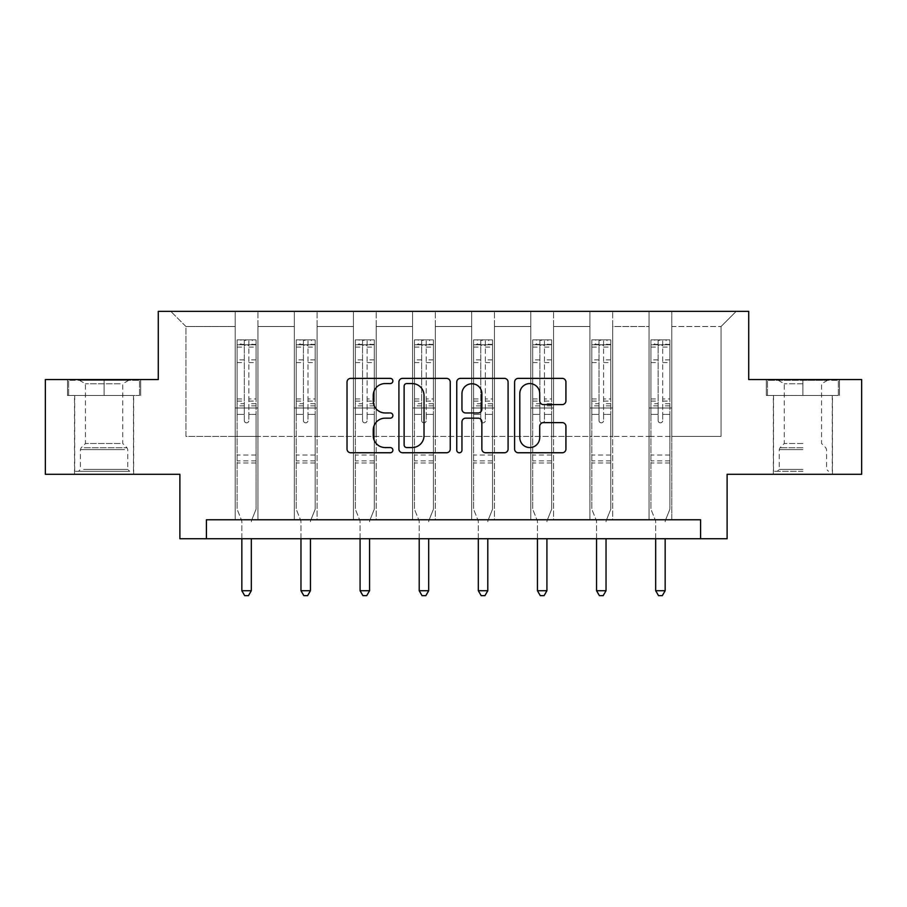 <?xml version="1.0" encoding="UTF-8"?>
<svg xmlns="http://www.w3.org/2000/svg" width="907" height="907" viewBox="0 0 907 907"><rect width="100%" height="100%" fill="white"/><g stroke="black" fill="none" stroke-linecap="round" stroke-linejoin="round"><path stroke-width="0.68" stroke-dasharray="4.54 3.4" d="M392.867 380.974A2.608 2.608 0 0 0 390.259 378.366L350.737 378.366A3.719 3.719 0 0 0 347.018 382.085L347.018 449.044A3.719 3.719 0 0 0 350.737 452.763L390.259 452.763A2.608 2.608 0 0 0 392.867 450.155A2.608 2.608 0 0 0 390.259 447.559L385.146 447.559A11.904 11.904 0 0 1 373.242 435.655L373.242 430.077A11.904 11.904 0 0 1 385.146 418.172L390.259 418.172A2.608 2.608 0 0 0 392.867 415.565A2.608 2.608 0 0 0 390.259 412.957L385.146 412.957A11.904 11.904 0 0 1 373.242 401.053L373.242 395.475A11.904 11.904 0 0 1 385.146 383.57L390.259 383.57A2.608 2.608 0 0 0 392.867 380.974M802.91 395.475L766.336 395.475L839.485 395.475L802.91 395.475L802.91 379.568L839.485 379.568L766.336 379.568L802.91 379.568L802.91 395.475L832.275 395.475L767.481 395.475L838.34 395.475L773.535 395.475L802.91 395.475L802.91 380.316L767.481 380.316L838.34 380.316L802.91 380.316L827.547 380.316L802.91 380.316L802.91 395.475M802.91 474.304L773.354 474.304L802.91 474.304M104.09 395.475L67.515 395.475L104.09 395.475L104.09 379.568L140.664 379.568L67.515 379.568L104.09 379.568L104.09 395.475L139.519 395.475L68.66 395.475L104.09 395.475L104.09 380.316L139.519 380.316L68.66 380.316L104.09 380.316L104.09 395.475M104.09 474.304L74.533 474.304L104.09 474.304M861.65 379.568L861.65 474.304L727.119 474.304L727.119 538.735L179.881 538.735L179.881 474.304L45.35 474.304L45.35 379.568L158.283 379.568L158.283 311.35L748.717 311.35L748.717 379.568L861.65 379.568M649.049 311.35L736.212 311.35L671.781 311.35L671.781 436.403L721.054 436.403L671.781 436.403L671.781 326.509L721.054 326.509L671.781 326.509L671.781 311.35L671.781 519.779L649.049 519.779L671.781 519.779L649.049 519.779L671.781 519.779L671.781 311.35L612.667 311.35L649.049 311.35L649.049 436.403L612.667 436.403L649.049 436.403L649.049 326.509L612.667 326.509L612.667 436.403L612.667 326.509L649.049 326.509L649.049 311.35L649.049 519.779L649.049 407.991L649.049 436.403L671.781 436.403L649.049 436.403L649.049 407.991L671.781 407.991L649.049 407.991L649.049 519.779L649.049 311.35M589.924 311.35L612.667 311.35L612.667 519.779L589.924 519.779L612.667 519.779L589.924 519.779L612.667 519.779L612.667 311.35L553.553 311.35L589.924 311.35L589.924 436.403L553.553 436.403L589.924 436.403L589.924 326.509L553.553 326.509L553.553 436.403L553.553 326.509L589.924 326.509L589.924 311.35L589.924 519.779L589.924 407.991L589.924 436.403L612.667 436.403L589.924 436.403L589.924 407.991L612.667 407.991L589.924 407.991L589.924 519.779L589.924 311.35M530.81 311.35L553.553 311.35L553.553 519.779L530.81 519.779L553.553 519.779L530.81 519.779L553.553 519.779L553.553 311.35L494.428 311.35L530.81 311.35L530.81 436.403L494.428 436.403L530.81 436.403L530.81 326.509L494.428 326.509L494.428 436.403L494.428 326.509L530.81 326.509L530.81 311.35L530.81 519.779L530.81 407.991L530.81 436.403L553.553 436.403L530.81 436.403L530.81 407.991L553.553 407.991L530.81 407.991L530.81 519.779L530.81 311.35M471.685 311.35L494.428 311.35L494.428 519.779L471.685 519.779L494.428 519.779L471.685 519.779L494.428 519.779L494.428 311.35L435.315 311.35L471.685 311.35L471.685 436.403L435.315 436.403L471.685 436.403L471.685 326.509L435.315 326.509L435.315 436.403L435.315 326.509L471.685 326.509L471.685 311.35L471.685 519.779L471.685 407.991L471.685 436.403L494.428 436.403L471.685 436.403L471.685 407.991L494.428 407.991L471.685 407.991L471.685 519.779L471.685 311.35M412.572 311.35L435.315 311.35L435.315 519.779L412.572 519.779L435.315 519.779L412.572 519.779L435.315 519.779L435.315 311.35L376.19 311.35L412.572 311.35L412.572 436.403L376.19 436.403L412.572 436.403L412.572 326.509L376.19 326.509L376.19 436.403L376.19 326.509L412.572 326.509L412.572 311.35L412.572 519.779L412.572 407.991L412.572 436.403L435.315 436.403L412.572 436.403L412.572 407.991L435.315 407.991L412.572 407.991L412.572 519.779L412.572 311.35M353.447 311.35L376.19 311.35L376.19 519.779L353.447 519.779L376.19 519.779L353.447 519.779L376.19 519.779L376.19 311.35L317.076 311.35L353.447 311.35L353.447 436.403L317.076 436.403L353.447 436.403L353.447 326.509L317.076 326.509L317.076 436.403L317.076 326.509L353.447 326.509L353.447 311.35L353.447 519.779L353.447 407.991L353.447 436.403L376.19 436.403L353.447 436.403L353.447 407.991L376.19 407.991L353.447 407.991L353.447 519.779L353.447 311.35M294.333 311.35L317.076 311.35L317.076 519.779L294.333 519.779L317.076 519.779L294.333 519.779L317.076 519.779L317.076 311.35L257.951 311.35L294.333 311.35L294.333 436.403L257.951 436.403L294.333 436.403L294.333 326.509L257.951 326.509L257.951 436.403L257.951 326.509L294.333 326.509L294.333 311.35L294.333 519.779L294.333 407.991L294.333 436.403L317.076 436.403L294.333 436.403L294.333 407.991L317.076 407.991L294.333 407.991L294.333 519.779L294.333 311.35M235.219 311.35L257.951 311.35L257.951 519.779L235.219 519.779L257.951 519.779L235.219 519.779L257.951 519.779L257.951 311.35L170.788 311.35L235.219 311.35L235.219 436.403L185.946 436.403L185.946 326.509L235.219 326.509L185.946 326.509L170.788 311.35L185.946 326.509L185.946 436.403L235.219 436.403L235.219 311.35L235.219 519.779L235.219 311.35M206.411 538.735L206.411 519.779L206.411 538.735L206.411 519.779L700.589 519.779L206.411 519.779L700.589 519.779L700.589 538.735M721.054 436.403L721.054 326.509L736.212 311.35L721.054 326.509L721.054 436.403M235.219 436.403L257.951 436.403L257.951 407.991L257.951 519.779L257.951 407.991L257.951 436.403L235.219 436.403L235.219 407.991L257.951 407.991L235.219 407.991L235.219 519.779L235.219 436.403M235.219 407.991L257.951 407.991L235.219 407.991M294.333 407.991L317.076 407.991L294.333 407.991M353.447 407.991L376.19 407.991L353.447 407.991M412.572 407.991L435.315 407.991L412.572 407.991M471.685 407.991L494.428 407.991L471.685 407.991M530.81 407.991L553.553 407.991L530.81 407.991M589.924 407.991L612.667 407.991L589.924 407.991M649.049 407.991L671.781 407.991L649.049 407.991M67.515 395.475L67.515 379.568L67.515 395.475M140.664 395.475L140.664 379.568L140.664 395.475M839.485 395.475L839.485 379.568L839.485 395.475M766.336 395.475L766.336 379.568L766.336 395.475M450.246 449.044L450.246 382.085A3.719 3.719 0 0 0 446.527 378.366L402.629 378.366A3.719 3.719 0 0 0 398.91 382.085L398.91 449.044A3.719 3.719 0 0 0 402.629 452.763L446.527 452.763A3.719 3.719 0 0 0 450.246 449.044M406.721 383.57A2.608 2.608 0 0 0 404.114 386.178L404.114 444.952A2.608 2.608 0 0 0 406.721 447.559L412.118 447.559A11.904 11.904 0 0 0 424.023 435.655L424.023 395.475A11.904 11.904 0 0 0 412.118 383.57L406.721 383.57M460.473 378.366L504.371 378.366A3.719 3.719 0 0 1 508.09 382.085L508.09 449.044A3.719 3.719 0 0 1 504.371 452.763L485.585 452.763A3.719 3.719 0 0 1 481.866 449.044L481.866 421.891A3.719 3.719 0 0 0 478.148 418.172L465.688 418.172A3.719 3.719 0 0 0 461.958 421.891L461.958 450.155A2.608 2.608 0 0 1 459.361 452.763A2.608 2.608 0 0 1 456.754 450.155L456.754 382.085A3.719 3.719 0 0 1 460.473 378.366M481.866 393.706A9.954 9.954 0 0 0 471.912 383.763A9.954 9.954 0 0 0 461.958 393.706L461.958 409.238A3.719 3.719 0 0 0 465.688 412.957L478.148 412.957A3.719 3.719 0 0 0 481.866 409.238L481.866 393.706M543.429 404.59L562.215 404.59A3.719 3.719 0 0 0 565.934 400.871L565.934 382.085A3.719 3.719 0 0 0 562.215 378.366L518.316 378.366A3.719 3.719 0 0 0 514.598 382.085L514.598 449.044A3.719 3.719 0 0 0 518.316 452.763L562.215 452.763A3.719 3.719 0 0 0 565.934 449.044L565.934 426.358A3.719 3.719 0 0 0 562.215 422.628L543.429 422.628A3.719 3.719 0 0 0 539.71 426.358L539.71 437.605A9.954 9.954 0 0 1 529.756 447.559A9.954 9.954 0 0 1 519.802 437.605L519.802 393.525A9.954 9.954 0 0 1 529.756 383.57A9.954 9.954 0 0 1 539.71 393.525L539.71 400.871A3.719 3.719 0 0 0 543.429 404.59M244.312 420.565A2.279 2.279 0 0 0 246.579 422.843A2.279 2.279 0 0 1 244.312 420.565L244.312 414.42L244.312 420.565M255.967 339.842L252.271 339.842L252.271 344.773L256.057 344.773L256.057 339.853L237.112 339.853L237.112 509.246L237.112 414.42L244.312 414.42L244.312 403.694L237.112 403.694M237.112 339.853L237.112 414.42L244.312 414.42L244.312 345.771C245.82 344.445 247.339 344.445 248.858 345.771L248.858 398.944L256.057 398.944L256.057 509.246L256.057 414.42L248.858 414.42L248.858 420.565A2.279 2.279 0 0 1 246.579 422.843A2.279 2.279 0 0 0 248.858 420.565L248.858 398.944M256.057 344.773L256.057 398.944M256.057 339.853L256.057 414.42L248.858 414.42L248.858 340.318L244.312 340.318L244.312 403.694M252.271 339.842L237.203 339.842M252.271 344.773L240.899 344.773L240.899 339.842M237.112 344.773L255.967 344.773M237.203 344.773L240.899 344.773M251.59 520.335L256.057 509.246L251.59 520.335A3.787 3.787 0 0 0 251.318 521.752A3.787 3.787 0 0 1 251.59 520.335M241.84 538.735L241.84 521.752A3.787 3.787 0 0 0 241.568 520.335L237.112 509.246L241.568 520.335A3.787 3.787 0 0 1 241.84 521.752L241.84 590.729L251.318 590.729L251.318 538.735M256.057 463.012L237.112 463.012M241.84 590.729L244.686 595.65L248.473 595.65L251.318 590.729M244.312 345.771L244.312 340.318M248.858 345.771L248.858 340.318M126.243 471.277L78.512 471.277L126.243 471.277M83.58 469.384L127.774 469.384L83.58 469.384M125.427 380.316L79.453 380.316L125.427 380.316M120.246 383.774L85.439 383.774L120.246 383.774M120.246 443.5L85.439 443.5L120.246 443.5M129.531 471.277L74.725 471.277L129.531 471.277M129.531 395.475L74.725 395.475L129.531 395.475M68.66 395.475L68.66 380.316L68.66 395.475M139.519 395.475L139.519 380.316L139.519 395.475M802.91 471.277L773.535 471.277L802.91 471.277M802.91 469.384L779.226 469.384L802.91 469.384M802.91 383.774L784.26 383.774L802.91 383.774M802.91 443.5L784.26 443.5L802.91 443.5M838.34 395.475L838.34 380.316L838.34 395.475M767.481 395.475L767.481 380.316L767.481 395.475M303.426 420.565A2.279 2.279 0 0 0 305.704 422.843A2.279 2.279 0 0 1 303.426 420.565L303.426 414.42L303.426 420.565M315.08 339.842L311.384 339.842L311.384 344.773L315.171 344.773L315.171 339.853L296.226 339.853L296.226 509.246L296.226 414.42L303.426 414.42L303.426 403.694L296.226 403.694M296.226 339.853L296.226 414.42L303.426 414.42L303.426 345.771C304.945 344.445 306.453 344.445 307.972 345.771L307.972 398.944L315.171 398.944L315.171 509.246L315.171 414.42L307.972 414.42L307.972 420.565A2.279 2.279 0 0 1 305.704 422.843A2.279 2.279 0 0 0 307.972 420.565L307.972 398.944M315.171 344.773L315.171 398.944M315.171 339.853L315.171 414.42L307.972 414.42L307.972 340.318L303.426 340.318L303.426 403.694M311.384 339.842L296.317 339.842M311.384 344.773L300.013 344.773L300.013 339.842M296.226 344.773L315.08 344.773M296.317 344.773L300.013 344.773M310.716 520.335L315.171 509.246L310.716 520.335A3.787 3.787 0 0 0 310.443 521.752A3.787 3.787 0 0 1 310.716 520.335M300.965 538.735L300.965 521.752A3.787 3.787 0 0 0 300.693 520.335L296.226 509.246L300.693 520.335A3.787 3.787 0 0 1 300.965 521.752L300.965 590.729L310.443 590.729L310.443 538.735M315.171 463.012L296.226 463.012M300.965 590.729L303.811 595.65L307.598 595.65L310.443 590.729M303.426 345.771L303.426 340.318M307.972 345.771L307.972 340.318M362.551 420.565A2.279 2.279 0 0 0 364.818 422.843A2.279 2.279 0 0 1 362.551 420.565L362.551 414.42L362.551 420.565M374.206 339.842L370.51 339.842L370.51 344.773L374.296 344.773L374.296 339.853L355.351 339.853L355.351 509.246L355.351 414.42L362.551 414.42L362.551 403.694L355.351 403.694M355.351 339.853L355.351 414.42L362.551 414.42L362.551 345.771C364.058 344.445 365.578 344.445 367.097 345.771L367.097 398.944L374.296 398.944L374.296 509.246L374.296 414.42L367.097 414.42L367.097 420.565A2.279 2.279 0 0 1 364.818 422.843A2.279 2.279 0 0 0 367.097 420.565L367.097 398.944M374.296 344.773L374.296 398.944M374.296 339.853L374.296 414.42L367.097 414.42L367.097 340.318L362.551 340.318L362.551 403.694M370.51 339.842L355.442 339.842M370.51 344.773L359.138 344.773L359.138 339.842M355.351 344.773L374.206 344.773M355.442 344.773L359.138 344.773M369.829 520.335L374.296 509.246L369.829 520.335A3.787 3.787 0 0 0 369.557 521.752A3.787 3.787 0 0 1 369.829 520.335M360.079 538.735L360.079 521.752A3.787 3.787 0 0 0 359.807 520.335L355.351 509.246L359.807 520.335A3.787 3.787 0 0 1 360.079 521.752L360.079 590.729L369.557 590.729L369.557 538.735M374.296 463.012L355.351 463.012M360.079 590.729L362.925 595.65L366.711 595.65L369.557 590.729M362.551 345.771L362.551 340.318M367.097 345.771L367.097 340.318M421.664 420.565A2.279 2.279 0 0 0 423.943 422.843A2.279 2.279 0 0 1 421.664 420.565L421.664 414.42L421.664 420.565M433.319 339.842L429.623 339.842L429.623 344.773L433.41 344.773L433.41 339.853L414.465 339.853L414.465 509.246L414.465 414.42L421.664 414.42L421.664 403.694L414.465 403.694M414.465 339.853L414.465 414.42L421.664 414.42L421.664 345.771C423.184 344.445 424.691 344.445 426.211 345.771L426.211 398.944L433.41 398.944L433.41 509.246L433.41 414.42L426.211 414.42L426.211 420.565A2.279 2.279 0 0 1 423.943 422.843A2.279 2.279 0 0 0 426.211 420.565L426.211 398.944M433.41 344.773L433.41 398.944M433.41 339.853L433.41 414.42L426.211 414.42L426.211 340.318L421.664 340.318L421.664 403.694M429.623 339.842L414.556 339.842M429.623 344.773L418.252 344.773L418.252 339.842M414.465 344.773L433.319 344.773M414.556 344.773L418.252 344.773M428.954 520.335L433.41 509.246L428.954 520.335A3.787 3.787 0 0 0 428.682 521.752A3.787 3.787 0 0 1 428.954 520.335M419.204 538.735L419.204 521.752A3.787 3.787 0 0 0 418.932 520.335L414.465 509.246L418.932 520.335A3.787 3.787 0 0 1 419.204 521.752L419.204 590.729L428.682 590.729L428.682 538.735M433.41 463.012L414.465 463.012M419.204 590.729L422.05 595.65L425.837 595.65L428.682 590.729M421.664 345.771L421.664 340.318M426.211 345.771L426.211 340.318M480.789 420.565A2.279 2.279 0 0 0 483.057 422.843A2.279 2.279 0 0 1 480.789 420.565L480.789 414.42L480.789 420.565M492.444 339.842L488.748 339.842L488.748 344.773L492.535 344.773L492.535 339.853L473.59 339.853L473.59 509.246L473.59 414.42L480.789 414.42L480.789 403.694L473.59 403.694M473.59 339.853L473.59 414.42L480.789 414.42L480.789 345.771C482.297 344.445 483.816 344.445 485.336 345.771L485.336 398.944L492.535 398.944L492.535 509.246L492.535 414.42L485.336 414.42L485.336 420.565A2.279 2.279 0 0 1 483.057 422.843A2.279 2.279 0 0 0 485.336 420.565L485.336 398.944M492.535 344.773L492.535 398.944M492.535 339.853L492.535 414.42L485.336 414.42L485.336 340.318L480.789 340.318L480.789 403.694M488.748 339.842L473.681 339.842M488.748 344.773L477.377 344.773L477.377 339.842M473.59 344.773L492.444 344.773M473.681 344.773L477.377 344.773M488.068 520.335L492.535 509.246L488.068 520.335A3.787 3.787 0 0 0 487.796 521.752A3.787 3.787 0 0 1 488.068 520.335M478.318 538.735L478.318 521.752A3.787 3.787 0 0 0 478.046 520.335L473.59 509.246L478.046 520.335A3.787 3.787 0 0 1 478.318 521.752L478.318 590.729L487.796 590.729L487.796 538.735M492.535 463.012L473.59 463.012M478.318 590.729L481.163 595.65L484.95 595.65L487.796 590.729M480.789 345.771L480.789 340.318M485.336 345.771L485.336 340.318M539.903 420.565A2.279 2.279 0 0 0 542.182 422.843A2.279 2.279 0 0 1 539.903 420.565L539.903 414.42L539.903 420.565M551.558 339.842L547.862 339.842L547.862 344.773L551.649 344.773L551.649 339.853L532.704 339.853L532.704 509.246L532.704 414.42L539.903 414.42L539.903 403.694L532.704 403.694M532.704 339.853L532.704 414.42L539.903 414.42L539.903 345.771C541.422 344.445 542.93 344.445 544.449 345.771L544.449 398.944L551.649 398.944L551.649 509.246L551.649 414.42L544.449 414.42L544.449 420.565A2.279 2.279 0 0 1 542.182 422.843A2.279 2.279 0 0 0 544.449 420.565L544.449 398.944M551.649 344.773L551.649 398.944M551.649 339.853L551.649 414.42L544.449 414.42L544.449 340.318L539.903 340.318L539.903 403.694M547.862 339.842L532.794 339.842M547.862 344.773L536.49 344.773L536.49 339.842M532.704 344.773L551.558 344.773M532.794 344.773L536.49 344.773M547.193 520.335L551.649 509.246L547.193 520.335A3.787 3.787 0 0 0 546.921 521.752A3.787 3.787 0 0 1 547.193 520.335M537.443 538.735L537.443 521.752A3.787 3.787 0 0 0 537.171 520.335L532.704 509.246L537.171 520.335A3.787 3.787 0 0 1 537.443 521.752L537.443 590.729L546.921 590.729L546.921 538.735M551.649 463.012L532.704 463.012M537.443 590.729L540.289 595.65L544.075 595.65L546.921 590.729M539.903 345.771L539.903 340.318M544.449 345.771L544.449 340.318M599.028 420.565A2.279 2.279 0 0 0 601.296 422.843A2.279 2.279 0 0 1 599.028 420.565L599.028 414.42L599.028 420.565M610.683 339.842L606.987 339.842L606.987 344.773L610.774 344.773L610.774 339.853L591.829 339.853L591.829 509.246L591.829 414.42L599.028 414.42L599.028 403.694L591.829 403.694M591.829 339.853L591.829 414.42L599.028 414.42L599.028 345.771C600.536 344.445 602.055 344.445 603.574 345.771L603.574 398.944L610.774 398.944L610.774 509.246L610.774 414.42L603.574 414.42L603.574 420.565A2.279 2.279 0 0 1 601.296 422.843A2.279 2.279 0 0 0 603.574 420.565L603.574 398.944M610.774 344.773L610.774 398.944M610.774 339.853L610.774 414.42L603.574 414.42L603.574 340.318L599.028 340.318L599.028 403.694M606.987 339.842L591.92 339.842M606.987 344.773L595.616 344.773L595.616 339.842M591.829 344.773L610.683 344.773M591.92 344.773L595.616 344.773M606.307 520.335L610.774 509.246L606.307 520.335A3.787 3.787 0 0 0 606.035 521.752A3.787 3.787 0 0 1 606.307 520.335M596.557 538.735L596.557 521.752A3.787 3.787 0 0 0 596.284 520.335L591.829 509.246L596.284 520.335A3.787 3.787 0 0 1 596.557 521.752L596.557 590.729L606.035 590.729L606.035 538.735M610.774 463.012L591.829 463.012M596.557 590.729L599.402 595.65L603.189 595.65L606.035 590.729M599.028 345.771L599.028 340.318M603.574 345.771L603.574 340.318M658.142 420.565A2.279 2.279 0 0 0 660.421 422.843A2.279 2.279 0 0 1 658.142 420.565L658.142 414.42L658.142 420.565M669.797 339.842L666.101 339.842L666.101 344.773L669.888 344.773L669.888 339.853L650.943 339.853L650.943 509.246L650.943 414.42L658.142 414.42L658.142 403.694L650.943 403.694M650.943 339.853L650.943 414.42L658.142 414.42L658.142 345.771C659.661 344.445 661.169 344.445 662.688 345.771L662.688 398.944L669.888 398.944L669.888 509.246L669.888 414.42L662.688 414.42L662.688 420.565A2.279 2.279 0 0 1 660.421 422.843A2.279 2.279 0 0 0 662.688 420.565L662.688 398.944M669.888 344.773L669.888 398.944M669.888 339.853L669.888 414.42L662.688 414.42L662.688 340.318L658.142 340.318L658.142 403.694M666.101 339.842L651.033 339.842M666.101 344.773L654.729 344.773L654.729 339.842M650.943 344.773L669.797 344.773M651.033 344.773L654.729 344.773M665.432 520.335L669.888 509.246L665.432 520.335A3.787 3.787 0 0 0 665.16 521.752A3.787 3.787 0 0 1 665.432 520.335M655.682 538.735L655.682 521.752A3.787 3.787 0 0 0 655.41 520.335L650.943 509.246L655.41 520.335A3.787 3.787 0 0 1 655.682 521.752L655.682 590.729L665.16 590.729L665.16 538.735M669.888 463.012L650.943 463.012M655.682 590.729L658.527 595.65L662.314 595.65L665.16 590.729M658.142 345.771L658.142 340.318M662.688 345.771L662.688 340.318M244.312 359.864L237.112 359.864M237.112 362.573L244.312 362.573M237.112 398.944L244.312 398.944M256.057 455.053L237.112 455.053M244.312 405.848L237.112 405.848M256.057 405.848L248.858 405.848M237.112 401.098L244.312 401.098M248.858 401.098L256.057 401.098M256.057 403.694L248.858 403.694M256.057 359.864L248.858 359.864M248.858 362.573L256.057 362.573M244.312 344.377L237.112 344.377M237.112 347.086L244.312 347.086M256.057 344.377L248.858 344.377M248.858 347.086L256.057 347.086M256.057 460.881L237.112 460.881M124.599 449.634L80.406 449.634L124.599 449.634M84.249 447.763L127.003 447.763L84.249 447.763M802.91 449.634L779.226 449.634L802.91 449.634M802.91 447.763L779.997 447.763L802.91 447.763M303.426 359.864L296.226 359.864M296.226 362.573L303.426 362.573M296.226 398.944L303.426 398.944M315.171 455.053L296.226 455.053M303.426 405.848L296.226 405.848M315.171 405.848L307.972 405.848M296.226 401.098L303.426 401.098M307.972 401.098L315.171 401.098M315.171 403.694L307.972 403.694M315.171 359.864L307.972 359.864M307.972 362.573L315.171 362.573M303.426 344.377L296.226 344.377M296.226 347.086L303.426 347.086M315.171 344.377L307.972 344.377M307.972 347.086L315.171 347.086M315.171 460.881L296.226 460.881M362.551 359.864L355.351 359.864M355.351 362.573L362.551 362.573M355.351 398.944L362.551 398.944M374.296 455.053L355.351 455.053M362.551 405.848L355.351 405.848M374.296 405.848L367.097 405.848M355.351 401.098L362.551 401.098M367.097 401.098L374.296 401.098M374.296 403.694L367.097 403.694M374.296 359.864L367.097 359.864M367.097 362.573L374.296 362.573M362.551 344.377L355.351 344.377M355.351 347.086L362.551 347.086M374.296 344.377L367.097 344.377M367.097 347.086L374.296 347.086M374.296 460.881L355.351 460.881M421.664 359.864L414.465 359.864M414.465 362.573L421.664 362.573M414.465 398.944L421.664 398.944M433.41 455.053L414.465 455.053M421.664 405.848L414.465 405.848M433.41 405.848L426.211 405.848M414.465 401.098L421.664 401.098M426.211 401.098L433.41 401.098M433.41 403.694L426.211 403.694M433.41 359.864L426.211 359.864M426.211 362.573L433.41 362.573M421.664 344.377L414.465 344.377M414.465 347.086L421.664 347.086M433.41 344.377L426.211 344.377M426.211 347.086L433.41 347.086M433.41 460.881L414.465 460.881M480.789 359.864L473.59 359.864M473.59 362.573L480.789 362.573M473.59 398.944L480.789 398.944M492.535 455.053L473.59 455.053M480.789 405.848L473.59 405.848M492.535 405.848L485.336 405.848M473.59 401.098L480.789 401.098M485.336 401.098L492.535 401.098M492.535 403.694L485.336 403.694M492.535 359.864L485.336 359.864M485.336 362.573L492.535 362.573M480.789 344.377L473.59 344.377M473.59 347.086L480.789 347.086M492.535 344.377L485.336 344.377M485.336 347.086L492.535 347.086M492.535 460.881L473.59 460.881M539.903 359.864L532.704 359.864M532.704 362.573L539.903 362.573M532.704 398.944L539.903 398.944M551.649 455.053L532.704 455.053M539.903 405.848L532.704 405.848M551.649 405.848L544.449 405.848M532.704 401.098L539.903 401.098M544.449 401.098L551.649 401.098M551.649 403.694L544.449 403.694M551.649 359.864L544.449 359.864M544.449 362.573L551.649 362.573M539.903 344.377L532.704 344.377M532.704 347.086L539.903 347.086M551.649 344.377L544.449 344.377M544.449 347.086L551.649 347.086M551.649 460.881L532.704 460.881M599.028 359.864L591.829 359.864M591.829 362.573L599.028 362.573M591.829 398.944L599.028 398.944M610.774 455.053L591.829 455.053M599.028 405.848L591.829 405.848M610.774 405.848L603.574 405.848M591.829 401.098L599.028 401.098M603.574 401.098L610.774 401.098M610.774 403.694L603.574 403.694M610.774 359.864L603.574 359.864M603.574 362.573L610.774 362.573M599.028 344.377L591.829 344.377M591.829 347.086L599.028 347.086M610.774 344.377L603.574 344.377M603.574 347.086L610.774 347.086M610.774 460.881L591.829 460.881M658.142 359.864L650.943 359.864M650.943 362.573L658.142 362.573M650.943 398.944L658.142 398.944M669.888 455.053L650.943 455.053M658.142 405.848L650.943 405.848M669.888 405.848L662.688 405.848M650.943 401.098L658.142 401.098M662.688 401.098L669.888 401.098M669.888 403.694L662.688 403.694M669.888 359.864L662.688 359.864M662.688 362.573L669.888 362.573M658.142 344.377L650.943 344.377M650.943 347.086L658.142 347.086M669.888 344.377L662.688 344.377M662.688 347.086L669.888 347.086M669.888 460.881L650.943 460.881M773.354 474.304L773.354 395.475M74.533 474.304L74.533 395.475M133.646 474.304L133.646 395.475M832.467 474.304L832.467 395.475M128.726 380.316L122.74 383.774L122.74 443.5L127.003 447.763L127.774 449.634L127.774 469.384L129.667 471.277M74.725 471.277L74.725 395.475M133.465 471.277L133.465 395.475M79.453 380.316L85.439 383.774L85.439 443.5L81.176 447.763L80.406 449.634L80.406 469.384L78.512 471.277M778.274 380.316L784.26 383.774L784.26 443.5L779.997 447.763L779.226 449.634L779.226 469.384L777.333 471.277M832.275 471.277L832.275 395.475M773.535 471.277L773.535 395.475M827.547 380.316L821.561 383.774L821.561 443.5L825.823 447.763L826.594 449.634L826.594 469.384L828.488 471.277"/><path stroke-width="1.36" d="M392.867 380.974A2.608 2.608 0 0 0 390.259 378.366L350.737 378.366A3.719 3.719 0 0 0 347.018 382.085L347.018 449.044A3.719 3.719 0 0 0 350.737 452.763L390.259 452.763A2.608 2.608 0 0 0 392.867 450.155A2.608 2.608 0 0 0 390.259 447.559L385.146 447.559A11.904 11.904 0 0 1 373.242 435.655L373.242 430.077A11.904 11.904 0 0 1 385.146 418.172L390.259 418.172A2.608 2.608 0 0 0 392.867 415.565A2.608 2.608 0 0 0 390.259 412.957L385.146 412.957A11.904 11.904 0 0 1 373.242 401.053L373.242 395.475A11.904 11.904 0 0 1 385.146 383.57L390.259 383.57A2.608 2.608 0 0 0 392.867 380.974M562.215 404.59A3.719 3.719 0 0 0 565.934 400.871L565.934 382.085A3.719 3.719 0 0 0 562.215 378.366L518.316 378.366A3.719 3.719 0 0 0 514.598 382.085L514.598 449.044A3.719 3.719 0 0 0 518.316 452.763L562.215 452.763A3.719 3.719 0 0 0 565.934 449.044L565.934 426.358A3.719 3.719 0 0 0 562.215 422.628L543.429 422.628A3.719 3.719 0 0 0 539.71 426.358L539.71 437.605A9.954 9.954 0 0 1 529.756 447.559A9.954 9.954 0 0 1 519.802 437.605L519.802 393.525A9.954 9.954 0 0 1 529.756 383.57A9.954 9.954 0 0 1 539.71 393.525L539.71 400.871A3.719 3.719 0 0 0 543.429 404.59L562.215 404.59M700.589 538.735L727.119 538.735L727.119 474.304L861.65 474.304L861.65 379.568L748.717 379.568L748.717 311.35L158.283 311.35L158.283 379.568L45.35 379.568L45.35 474.304L179.881 474.304L179.881 538.735L700.589 538.735L700.589 519.779L206.411 519.779L206.411 538.735M450.246 382.085A3.719 3.719 0 0 0 446.527 378.366L402.629 378.366A3.719 3.719 0 0 0 398.91 382.085L398.91 449.044A3.719 3.719 0 0 0 402.629 452.763L446.527 452.763A3.719 3.719 0 0 0 450.246 449.044L450.246 382.085M460.473 378.366L504.371 378.366A3.719 3.719 0 0 1 508.09 382.085L508.09 449.044A3.719 3.719 0 0 1 504.371 452.763L485.585 452.763A3.719 3.719 0 0 1 481.866 449.044L481.866 421.891A3.719 3.719 0 0 0 478.148 418.172L465.688 418.172A3.719 3.719 0 0 0 461.958 421.891L461.958 450.155A2.608 2.608 0 0 1 459.361 452.763A2.608 2.608 0 0 1 456.754 450.155L456.754 382.085A3.719 3.719 0 0 1 460.473 378.366M406.721 383.57A2.608 2.608 0 0 0 404.114 386.178L404.114 444.952A2.608 2.608 0 0 0 406.721 447.559L412.118 447.559A11.904 11.904 0 0 0 424.023 435.655L424.023 395.475A11.904 11.904 0 0 0 412.118 383.57L406.721 383.57M481.866 393.706A9.954 9.954 0 0 0 471.912 383.763A9.954 9.954 0 0 0 461.958 393.706L461.958 409.238A3.719 3.719 0 0 0 465.688 412.957L478.148 412.957A3.719 3.719 0 0 0 481.866 409.238L481.866 393.706M241.84 538.735L241.84 590.729L251.318 590.729L251.318 538.735M251.318 590.729L248.473 595.65L244.686 595.65L241.84 590.729M300.965 538.735L300.965 590.729L310.443 590.729L310.443 538.735M310.443 590.729L307.598 595.65L303.811 595.65L300.965 590.729M360.079 538.735L360.079 590.729L369.557 590.729L369.557 538.735M369.557 590.729L366.711 595.65L362.925 595.65L360.079 590.729M419.204 538.735L419.204 590.729L428.682 590.729L428.682 538.735M428.682 590.729L425.837 595.65L422.05 595.65L419.204 590.729M478.318 538.735L478.318 590.729L487.796 590.729L487.796 538.735M487.796 590.729L484.95 595.65L481.163 595.65L478.318 590.729M537.443 538.735L537.443 590.729L546.921 590.729L546.921 538.735M546.921 590.729L544.075 595.65L540.289 595.65L537.443 590.729M596.557 538.735L596.557 590.729L606.035 590.729L606.035 538.735M606.035 590.729L603.189 595.65L599.402 595.65L596.557 590.729M655.682 538.735L655.682 590.729L665.16 590.729L665.16 538.735M665.16 590.729L662.314 595.65L658.527 595.65L655.682 590.729"/></g></svg>
